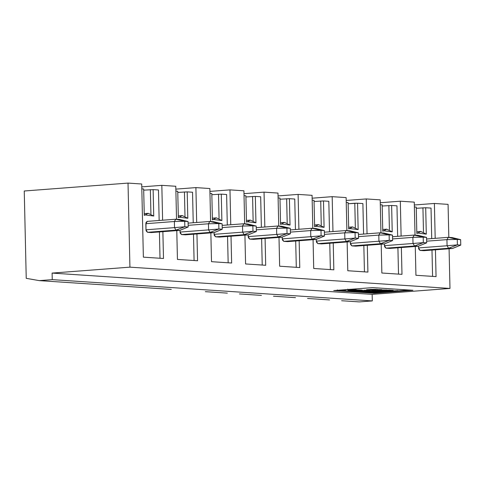 <?xml version="1.0" encoding="UTF-8"?>
<svg xmlns="http://www.w3.org/2000/svg" width="485" height="485" viewBox="0 0 485 485"><rect width="100%" height="100%" fill="white"/><g stroke="black" fill="none" stroke-linecap="round" stroke-linejoin="round"><path stroke-width="0.73" d="M333.838 269.818L333.231 243.003L333.838 269.818L313.716 268.478L333.838 269.818M332.971 231.533L332.176 196.667L312.122 198.195L332.176 196.667L332.971 231.533M328.818 201.299L329.509 231.794L328.818 201.299L323.489 200.942L328.818 201.299M329.77 243.27L330.37 269.587L329.77 243.27M314.056 201.493L323.489 200.942L324.089 227.344L315.153 226.198L314.632 226.713L314.031 200.317L312.17 200.19L314.031 200.317L314.632 226.713L318.572 224.652L324.089 227.344L323.489 200.942L314.056 201.493M346.132 197.595L346.878 230.587L346.132 197.595L332.176 196.667L346.132 197.595M347.139 241.942L347.787 270.745L367.909 272.085L367.303 245.271L367.909 272.085L347.787 270.745L347.139 241.942M299.766 267.55L299.16 240.736L299.766 267.55L279.651 266.21L299.766 267.55M298.899 229.266L298.111 194.4L278.05 195.928L298.111 194.4L298.899 229.266M294.747 199.032L295.438 229.532L294.747 199.032L289.418 198.68L294.747 199.032M295.698 241.003L296.299 267.32L295.698 241.003M277.99 193.066L278.736 226.058L277.99 193.066L264.04 192.139L243.985 193.667L264.04 192.139L264.828 227.004L264.04 192.139L277.99 193.066M278.996 237.414L279.651 266.21L278.996 237.414M265.695 265.283L265.089 238.474L265.695 265.283L245.58 263.949L265.695 265.283M260.675 196.771L261.373 227.265L260.675 196.771L255.346 196.413L260.675 196.771M261.633 238.735L262.227 265.052L261.633 238.735M436.051 276.614L435.445 249.799L436.051 276.614L415.93 275.274L436.051 276.614M435.184 238.329L434.39 203.464L414.336 204.991L434.39 203.464L435.184 238.329M431.032 208.095L431.723 238.596L431.032 208.095L425.697 207.744L431.032 208.095M431.983 250.066L432.584 276.383L431.983 250.066M414.269 202.13L415.021 235.116L414.269 202.13L400.319 201.202L380.264 202.73L400.319 201.202L401.113 236.062L400.319 201.202L414.269 202.13M415.275 246.477L415.93 275.274L415.275 246.477M401.98 274.346L401.374 247.538L401.98 274.346L381.859 273.013L401.98 274.346M396.96 205.828L397.651 236.328L396.96 205.828L391.631 205.476L396.96 205.828M397.912 247.799L398.512 274.116L397.912 247.799M380.198 199.862L380.949 232.855L380.198 199.862L366.248 198.935L346.193 200.463L366.248 198.935L367.042 233.8L366.248 198.935L380.198 199.862M381.204 244.21L381.859 273.013L381.204 244.21M362.889 203.567L363.58 234.061L362.889 203.567L357.56 203.209L362.889 203.567M363.841 245.531L364.441 271.849L363.841 245.531M348.127 203.755L357.56 203.209L358.154 229.605L349.224 228.465L348.703 228.975L348.103 202.578L346.241 202.457L348.103 202.578L348.703 228.975L352.643 226.919L358.154 229.605L357.56 203.209L354.796 203.245L355.341 227.423L354.796 203.245L348.127 203.755M279.984 199.226L289.418 198.68L290.018 225.076L281.082 223.931L280.56 224.446L279.96 198.05L278.099 197.928L279.96 198.05L280.56 224.446L284.501 222.385L290.018 225.076L289.418 198.68L279.984 199.226M245.913 196.958L255.346 196.413L255.947 222.809L247.01 221.669L246.489 222.178L245.889 195.782L244.028 195.661L245.889 195.782L246.489 222.178L250.436 220.123L255.947 222.809L255.346 196.413L245.913 196.958M372.632 287.617L333.716 290.582L373.959 293.255L412.874 290.291L372.632 287.617L412.874 290.291L373.959 293.255L373.947 292.71L373.959 293.255L333.716 290.582L372.632 287.617M409.037 290.036L398.039 290.873L409.037 290.036M387.175 291.703L383.089 292.012L387.175 291.703M373.529 292.679L371.462 292.546L373.529 292.679M367.727 292.297L365.641 292.158L367.727 292.297M349.303 291.073L347.193 290.933L349.303 291.073M343.762 290.703L340.749 290.503L343.762 290.703M416.269 208.289L425.697 207.744L426.297 234.14L417.367 232.994L416.839 233.509L416.245 207.113L414.384 206.986L416.245 207.113L416.839 233.509L420.786 231.448L426.297 234.14L425.697 207.744L416.269 208.289M382.198 206.022L391.631 205.476L392.226 231.872L383.296 230.727L382.768 231.242L382.174 204.846L380.313 204.725L382.174 204.846L382.768 231.242L386.715 229.181L392.226 231.872L391.631 205.476L382.198 206.022M171.266 289.399L39.279 280.627L26.232 278.335L39.279 280.627L52.253 279.639L52.101 273.085L129.931 267.156L128.022 183.094L24.25 190.999L26.232 278.335L24.25 190.999L128.022 183.094L129.931 267.156L52.101 273.085L372.153 294.371L449.983 288.442L129.931 267.156L449.983 288.442L449.08 248.763L449.983 288.442L372.153 294.371L52.101 273.085L52.253 279.639L372.298 300.918L372.153 294.371L372.298 300.918L52.253 279.639L39.279 280.627L171.266 289.399M205.337 291.667L227.338 293.128L205.337 291.667M239.408 293.934L261.409 295.395L239.408 293.934M273.479 296.202L295.48 297.663L273.479 296.202M307.551 298.463L329.551 299.93L307.551 298.463M341.622 300.73L359.33 301.906L341.622 300.73M362.434 290.794L350.679 291.339L349.303 291.091L351.843 290.673L351.831 290.127L351.843 290.673L362.434 290.794L362.422 290.248L361.046 290L356.336 289.933L361.046 290L359.882 290.667M350.667 290.794L349.915 290.721M349.727 289.878L356.336 289.69L349.727 289.878M343.75 290.333L343.762 290.879L343.75 290.333M361.161 291.091L363.586 291.109L361.161 291.091M370.067 291.303L370.055 290.757L368.667 290.509L368.679 291.055L368.667 290.509L365.041 290.266L365.053 290.812L365.041 290.266L363.671 290.369L363.429 291.103L365.053 290.812L370.019 291.358L358.294 291.843L354.674 291.6L356.038 291.497L366.521 291.406L363.429 291.103L363.671 290.369L365.041 290.266L368.667 290.509L367.533 291.17M393.747 290.842L398.039 290.648L393.747 290.842L393.759 291.388L397.148 291.133L397.136 290.588L397.148 291.133L398.052 291.194L398.039 290.648L398.052 291.194L389.4 291.849L386.521 291.582L387.915 291.376L387.903 290.83L387.915 291.376L392.62 291.315L392.607 290.77L393.747 290.842L392.607 290.77L392.62 291.315L393.759 291.388L393.747 290.842M371.631 290.085L371.643 290.63L378.264 290.576C390.674 289.102 358.779 291.224 378.264 290.576C358.779 291.224 390.674 289.102 378.264 290.576L381.695 290.169L381.683 289.624L377.142 289.551L380.428 289.848M370.57 289.478L375.833 289.509M386.187 290.715L379.143 291.03L379.131 290.485L379.143 291.03L376.633 290.867L376.621 290.321L376.633 290.867L375.723 290.933L375.711 290.388L375.723 290.933L378.821 291.139L383.92 290.861L383.908 290.315L383.92 290.861L383.35 290.806L383.338 290.26L383.35 290.806L385.229 290.685L385.217 290.139L385.229 290.685L386.187 290.715L375.723 290.933L381.713 290.891C373.486 290.654 390.874 289.939 386.187 290.715L387.182 290.539L387.169 289.994L381.689 289.903L386.175 290.169M387.175 290.175L389.722 290.091L387.175 290.175M389.728 290.218L391.371 290.206L389.728 290.218M391.371 290.345L393.171 290.321L391.371 290.345M380.798 291.315L383.083 291.467L380.798 291.315L380.81 291.861L383.095 292.012L383.083 291.467L383.095 292.012L375.463 292.982L373.832 292.758L373.82 292.212L373.832 292.758L377.645 292.267L367.854 292.467L367.988 291.831L368 292.376L371.789 291.873L361.846 292.079L361.834 291.534L361.846 292.079L374.972 291.473L374.96 290.927L370.061 291.152L374.96 290.927L374.972 291.473L377.251 291.624L377.239 291.079L377.251 291.624L372.51 292.237L380.81 291.861L380.798 291.315L379.961 291.352L380.798 291.315M378.082 291.133L379.961 291.261L378.082 291.133L378.094 291.679L379.973 291.806L379.961 291.261L379.973 291.806L375.487 292.012L375.475 291.467L375.487 292.012L378.094 291.679L378.082 291.133L377.245 291.242L378.082 291.133M350.619 290.788L352.795 290.867M349.897 289.26L349.909 289.806L347.957 290.557L352.74 290.194L352.728 289.648L352.74 290.194L355.214 290.157L355.202 289.612L355.214 290.157L356.348 290.236L356.336 289.69L356.348 290.236L345.969 291.024L343.762 290.879L345.738 290.127L337.384 290.454L337.372 289.909L337.384 290.454L347.763 289.66L347.751 289.115L347.763 289.66L349.909 289.806L349.897 289.26M363.429 291.103L365.896 291.267L365.381 291.576L365.369 291.03L365.381 291.576L361.082 291.63L361.07 291.085L361.082 291.63L358.615 291.467L358.603 290.921L358.615 291.467L356.038 291.497L356.026 290.952L356.038 291.497L354.674 291.6L354.662 291.055L354.674 291.6L358.294 291.843L367.545 291.715L368.679 291.055L363.689 290.915M370.304 289.472L366.521 289.721L366.539 290.266L375.675 290.066L375.663 289.521M375.675 290.066L366.539 290.266M377.148 289.866L377.136 289.315L370.304 289.399L370.316 289.945M381.713 290.891L379.531 290.715L379.519 290.169M380.288 290.697L380.301 291.249L388.952 290.588L388.94 290.042L388.952 290.588L389.734 290.636L389.722 290.091L389.734 290.636L383.562 291.109L383.629 290.57L383.641 291.115L390.752 290.709L390.74 290.163L390.752 290.709L391.383 290.751L391.371 290.206L391.383 290.751L386.151 291.279L386.218 290.739L386.23 291.285L392.401 290.818L392.389 290.272L392.401 290.818L393.183 290.867L393.171 290.321L393.183 290.867L384.538 291.527L383.32 291.449L383.308 290.903L383.32 291.449L388.176 290.952L381.519 291.327L380.301 291.249L380.288 290.697M374.165 292.898L383.095 292.012L372.51 292.237L377.251 291.624L374.972 291.473L361.846 292.079L371.789 291.873L368 292.376M351.843 290.673L350.679 291.339L359.894 291.212L361.058 290.545L351.843 290.673M358.942 290.873L353.989 290.818C349.861 291.715 366.302 290.46 353.989 290.818L358.3 290.757L357.754 291.067L352.795 291.012M356.348 290.236L347.957 290.557L349.909 289.806L347.763 289.66L337.384 290.454L345.738 290.127L343.762 290.879L345.969 291.024L356.348 290.236M387.915 291.376L387.363 291.715L389.4 291.849L398.052 291.194L387.915 291.376M388.812 291.436L392.795 291.461L388.812 291.436M372.838 290.606L377.136 290.539C388.721 289.442 363.514 290.945 377.136 290.539L377.13 290.175L377.136 290.539C363.514 290.945 388.721 289.442 377.136 290.539L380.434 290.175M371.54 289.951L374.82 290.018C378.173 289.399 366.163 290.194 374.82 290.018L374.814 289.654L374.82 290.018C366.163 290.194 378.173 289.399 374.82 290.018L375.845 289.878M370.74 290.309L367.733 290.254L370.74 290.309M388.952 290.588L380.301 291.249L388.176 290.952L384.538 291.527L393.183 290.867L383.641 291.115L388.952 290.588M367.854 292.467L377.645 292.267L373.832 292.758M375.487 292.012L379.973 291.806L375.487 292.012M389.449 291.17L389.461 291.715L389.449 291.17M388.546 291.109L388.558 291.655L388.546 291.109M312.061 195.328L312.807 228.32L312.061 195.328L298.111 194.4L312.061 195.328M313.067 239.681L313.716 268.478L313.067 239.681M243.919 190.799L244.664 223.791L243.919 190.799L229.969 189.871L209.914 191.399L229.969 189.871L230.757 224.737L229.969 189.871L243.919 190.799M244.925 235.146L245.58 263.949L244.925 235.146M231.63 263.022L231.018 236.207L231.63 263.022L211.508 261.682L231.63 263.022M226.61 194.503L227.301 224.998L226.61 194.503L221.275 194.145L226.61 194.503M227.562 236.468L228.156 262.791L227.562 236.468M209.847 188.532L210.593 221.524L209.847 188.532L195.898 187.604L175.843 189.132L195.898 187.604L196.686 222.469L195.898 187.604L209.847 188.532M210.854 232.885L211.508 261.682L210.854 232.885M197.559 260.754L196.946 233.94L197.559 260.754L177.437 259.414L197.559 260.754M192.539 192.236L193.23 222.736L192.539 192.236L187.204 191.884L192.539 192.236M193.491 234.206L194.085 260.524L193.491 234.206M175.776 186.27L176.528 219.256L175.776 186.27L161.826 185.343L141.772 186.87L161.826 185.343L162.614 220.202L161.826 185.343L175.776 186.27M176.782 230.617L177.437 259.414L176.782 230.617M158.468 189.968L159.159 220.469L158.468 189.968L153.133 189.617L158.468 189.968M159.419 231.939L160.014 258.256L159.419 231.939M163.487 258.487L162.875 231.678L163.487 258.487L143.366 257.153L163.487 258.487M141.705 184.003L143.366 257.153L141.705 184.003L128.022 183.094L141.705 184.003M211.848 194.691L221.275 194.145L221.875 220.542L212.939 219.402L212.418 219.917L211.818 193.521L209.956 193.394L211.818 193.521L212.418 219.917L216.365 217.856L221.875 220.542L221.275 194.145L211.848 194.691M177.777 192.43L187.204 191.884L187.804 218.28L178.874 217.135L178.347 217.65L177.746 191.254L175.885 191.126L177.746 191.254L178.347 217.65L182.293 215.589L187.804 218.28L187.204 191.884L177.777 192.43M143.705 190.162L153.133 189.617L153.733 216.013L144.803 214.873L144.275 215.382L143.675 188.986L141.814 188.865L143.675 188.986L144.275 215.382L148.222 213.321L153.733 216.013L153.133 189.617L143.705 190.162M448.819 237.365L448.073 204.373L434.39 203.464L448.073 204.373L448.819 237.365M359.33 301.906L372.298 300.918L359.33 301.906M316.329 241.13L316.293 239.432L316.329 241.13L344.865 238.953L344.726 232.842L346.151 230.539L349.903 230.787L358.415 232.848L358.536 238.305L355.184 238.08L346.399 241.457L317.857 243.628L316.529 242.276L316.329 241.13L317.857 243.628L321.616 243.882L317.857 243.628L346.399 241.457L344.865 238.953L316.329 241.13M321.27 225.155L320.724 200.984L321.27 225.155M350.4 243.397L350.364 241.694L350.4 243.397L378.937 241.221L378.797 235.11L380.222 232.806L383.974 233.055L392.486 235.11L392.607 240.572L384.223 243.973L355.687 246.144L351.928 245.895L350.6 244.543L350.4 243.397L351.928 245.895L380.47 243.725L378.937 241.221L350.4 243.397M282.258 238.862L282.221 237.165L282.258 238.862L310.794 236.692L310.661 230.575L312.079 228.271L315.832 228.52L324.344 230.581L324.465 236.037L316.081 239.438L287.544 241.615L283.792 241.366L282.458 240.008L282.258 238.862L283.792 241.366L312.328 239.19L310.794 236.692L282.258 238.862M253.473 239.347L282.143 237.171L253.473 239.347L282.009 237.177L278.257 236.922L249.72 239.099L278.257 236.922L276.729 234.425L248.187 236.601L249.72 239.099L253.473 239.347L249.72 239.099L248.387 237.747L248.15 234.898L248.187 236.601L276.729 234.425L276.589 228.314L278.008 226.01L256.238 227.665M418.543 247.926L418.5 246.228L418.543 247.926L447.079 245.756L446.94 239.638L448.364 237.335L426.594 238.996L448.364 237.335L452.117 237.583L460.629 239.645L460.75 245.101L457.397 244.876L457.27 239.42L448.364 237.335L446.94 239.638L426.642 241.184L446.94 239.638L457.27 239.42L446.94 239.638L447.079 245.756L418.543 247.926L420.071 250.424L418.743 249.072L418.543 247.926M423.829 250.678L420.071 250.424L448.607 248.253L447.079 245.756L457.397 244.876L447.079 245.749L448.607 248.253L420.071 250.424L423.829 250.678L452.366 248.502L448.607 248.253L457.397 244.876L448.607 248.253L452.366 248.502L424.084 250.654M384.472 245.659L384.435 243.961L384.472 245.659L413.008 243.488L412.868 237.371L414.293 235.067L418.046 235.322L426.558 237.377L426.679 242.833L423.326 242.615L414.542 245.986L385.999 248.162L384.672 246.804L384.472 245.659L385.999 248.162L389.758 248.411L385.999 248.162L414.542 245.986L413.008 243.488L384.472 245.659M287.199 222.894L286.653 198.717L287.199 222.894M253.134 220.626L252.582 196.449L253.134 220.626M423.484 231.951L422.938 207.78L423.484 231.951M389.413 229.69L388.867 205.513L389.413 229.69M214.115 234.334L214.079 232.63L214.115 234.334L242.658 232.157L242.518 226.046L243.937 223.743L247.696 223.991L256.201 226.046L247.696 223.991L243.937 223.743L222.166 225.398L243.937 223.743L252.849 225.828L256.201 226.046L256.329 231.509L252.97 231.284L252.849 225.828L243.937 223.743L242.518 226.046L222.221 227.592L242.518 226.046L252.849 225.828L242.518 226.046L242.658 232.157L214.115 234.334L215.649 236.832L214.321 235.48L214.115 234.334M219.402 237.08L215.649 236.832L244.185 234.661L242.658 232.157L252.97 231.284L242.658 232.157L244.185 234.661L215.649 236.832L219.402 237.08L247.944 234.91L244.185 234.661L252.97 231.284L244.185 234.661L247.944 234.91L219.656 237.062M180.05 232.066L180.008 230.369L180.05 232.066L208.586 229.896L208.447 223.779L209.866 221.475L213.624 221.724L222.13 223.785L213.624 221.724L209.866 221.475L188.095 223.136L209.866 221.475L218.777 223.561L222.13 223.785L222.257 229.241L218.905 229.017L218.777 223.561L209.866 221.475L208.447 223.779L188.15 225.325L208.447 223.779L218.777 223.561L208.447 223.779L208.586 229.896L180.05 232.066L181.578 234.57L180.25 233.212L180.05 232.066M185.331 234.819L181.578 234.57L210.114 232.394L208.586 229.896L218.905 229.017L208.586 229.896L210.114 232.394L181.578 234.57L185.331 234.819L213.873 232.642L210.114 232.394L218.905 229.017L210.114 232.394L213.873 232.642L185.591 234.795M145.979 229.799L145.985 222.566L147.131 221.384L175.794 219.208L147.258 221.384L145.839 223.688L174.376 221.512L175.794 219.208L179.553 219.462L188.059 221.518L188.186 226.974L184.833 226.756L184.706 221.293L175.794 219.208L174.376 221.512L145.839 223.688L145.979 229.799L174.515 227.629L174.376 221.512L184.706 221.293L174.376 221.512L174.515 227.629L145.979 229.799L147.507 232.303L146.179 230.945L145.979 229.799M151.259 232.551L147.507 232.303L176.043 230.126L174.515 227.629L184.833 226.756L174.515 227.629L176.043 230.126L147.507 232.303L151.259 232.551L179.802 230.375L176.043 230.126L184.833 226.756L176.043 230.126L179.802 230.375L151.52 232.533M219.062 218.359L218.511 194.188L219.062 218.359M184.991 216.092L184.439 191.921L184.991 216.092M150.92 213.83L150.368 189.653L150.92 213.83M321.616 243.882L350.279 241.706L346.399 241.457L350.152 241.706L321.616 243.882L350.152 241.706L358.536 238.305L350.152 241.706L358.536 238.305L358.415 232.848L349.903 230.787L346.151 230.539L324.38 232.194L346.151 230.539L355.062 232.624L358.415 232.848L355.062 232.624L346.151 230.539L344.726 232.842L324.429 234.388L344.726 232.842L355.062 232.624L344.726 232.842L344.865 238.953L355.184 238.08L355.062 232.624L355.184 238.08L344.865 238.953L346.399 241.457L355.184 238.08L358.536 238.305M350.225 230.866L349.903 230.787M287.672 241.615L316.214 239.438L312.328 239.19L283.792 241.366L287.799 241.597M311.825 228.289L290.309 229.932L312.079 228.271L320.991 230.357L324.344 230.581L315.832 228.52L312.079 228.271L310.661 230.575L290.357 232.121L310.661 230.575L320.991 230.357L312.079 228.271M287.544 241.615L316.081 239.438L324.465 236.037L321.112 235.813L320.991 230.357L310.661 230.575L310.794 236.692L321.112 235.813L310.794 236.692L312.328 239.19L321.112 235.813L312.328 239.19L316.081 239.438L324.465 236.037L324.344 230.581L320.991 230.357L321.112 235.813L324.465 236.037M256.238 227.659L277.881 226.01L281.767 226.259L290.272 228.314L290.394 233.776L287.041 233.552L286.92 228.089L278.008 226.01L276.589 228.314L256.286 229.86L276.589 228.314L286.92 228.089L276.589 228.314L276.729 234.425L287.041 233.552L276.729 234.425L278.257 236.922L287.041 233.552L278.257 236.922L282.009 237.177L290.394 233.776L282.009 237.177L290.394 233.776L290.272 228.314L281.767 226.259L278.008 226.01L286.92 228.089L290.272 228.314L286.92 228.089L287.041 233.552L290.394 233.776M219.529 237.08L248.071 234.91L256.329 231.509L248.356 234.837L256.329 231.509L256.201 226.046L252.849 225.828L252.97 231.284L256.329 231.509M185.464 234.819L214 232.642L222.257 229.241L214.285 232.576L222.257 229.241L222.13 223.785L218.777 223.561L218.905 229.017L222.257 229.241M151.393 232.551L179.929 230.375L188.186 226.974L179.802 230.375L188.186 226.974L188.059 221.518L179.553 219.462L175.794 219.208L184.706 221.293L188.059 221.518L184.706 221.293L184.833 226.756L188.186 226.974M423.957 250.678L452.493 248.502L460.75 245.101L452.366 248.502L460.75 245.101L460.629 239.645L452.117 237.583L448.364 237.335L457.27 239.42L460.629 239.645L457.27 239.42L457.397 244.876L460.75 245.101M389.758 248.411L418.422 246.234L414.542 245.986L418.294 246.234L389.758 248.411L418.294 246.234L426.679 242.833L418.294 246.234L426.679 242.833L426.558 237.377L418.046 235.322L414.293 235.067L392.523 236.728M414.038 235.092L423.205 237.153L426.558 237.377L423.205 237.153L414.293 235.067L412.868 237.371L392.571 238.917L412.868 237.371L423.205 237.153L412.868 237.371L413.008 243.488L423.326 242.615L423.205 237.153L423.326 242.615L413.008 243.488L414.542 245.986L423.326 242.615L426.679 242.833M392.523 236.716L414.293 235.067M355.814 246.144L384.35 243.973L380.47 243.725L351.928 245.895L355.941 246.125M379.967 232.824L358.451 234.461L380.222 232.806L389.134 234.885L392.486 235.11L383.974 233.055L380.222 232.806L378.797 235.11L358.5 236.656L378.797 235.11L389.134 234.885L380.222 232.806M355.687 246.144L384.223 243.973L392.607 240.572L389.255 240.348L389.134 234.885L378.797 235.11L378.937 241.221L389.255 240.348L378.937 241.221L380.47 243.725L389.255 240.348L380.47 243.725L384.223 243.973L392.607 240.572L392.486 235.11L389.134 234.885L389.255 240.348L392.607 240.572M316.153 228.599L315.832 228.52M282.082 226.331L281.767 226.259M248.011 224.07L247.696 223.991M213.94 221.803L213.624 221.724M179.868 219.535L179.553 219.462M452.432 237.662L452.117 237.583M418.367 235.395L418.046 235.322M384.296 233.133L383.974 233.055M349.291 290.545L349.303 291.091M362.962 290.485L362.974 291.03M386.509 291.036L386.521 291.582M372.559 289.648L372.571 290.194M373.523 292.279L373.535 292.825M367.721 291.891L367.733 292.437M314.589 224.955L318.572 224.652M280.518 222.688L284.501 222.385M246.447 220.426L250.436 220.123M212.375 218.159L216.365 217.856M178.31 215.892L182.293 215.589M144.239 213.63L148.222 213.321M416.803 231.751L420.786 231.448M382.732 229.484L386.715 229.181M348.66 227.222L352.643 226.919M350.067 230.811L358.415 232.848M315.996 228.55L324.344 230.581M281.924 226.283L290.272 228.314M247.853 224.015L256.201 226.046M213.782 221.748L222.13 223.785M179.711 219.487L188.059 221.518M452.281 237.608L460.629 239.645M418.209 235.346L426.558 237.377M384.138 233.079L392.486 235.11"/></g></svg>

